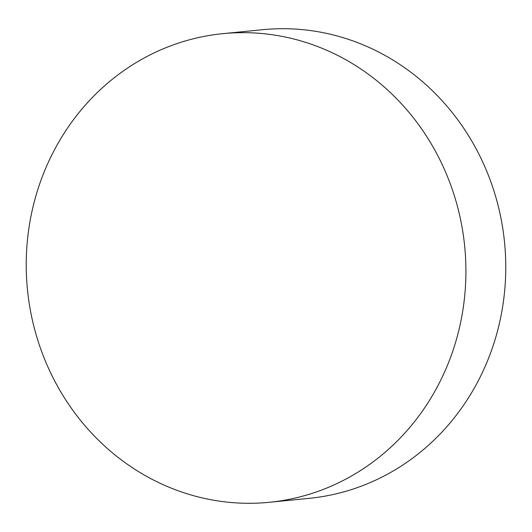 <?xml version="1.0" encoding="UTF-8"?>
<svg xmlns="http://www.w3.org/2000/svg" width="532" height="532" viewBox="0 0 532 532"><rect width="100%" height="100%" fill="white"/><g stroke="black" fill="none" stroke-linecap="round" stroke-linejoin="round"><path stroke-width="0.8" d="M269.338 502.294L309.192 498.338A235.47 219.683 -95.7 0 0 365.338 484.592A235.47 219.683 -95.7 0 0 499.581 211.716A235.47 219.683 -95.7 0 0 262.662 29.706L222.808 33.662A235.47 219.683 84.3 0 1 459.728 215.673A235.47 219.683 84.3 0 1 325.484 488.549A235.47 219.683 84.3 0 1 269.338 502.294A235.47 219.683 84.3 0 1 32.419 320.284A235.47 219.683 84.3 0 1 166.662 47.408A235.47 219.683 84.3 0 1 222.808 33.662"/></g></svg>
